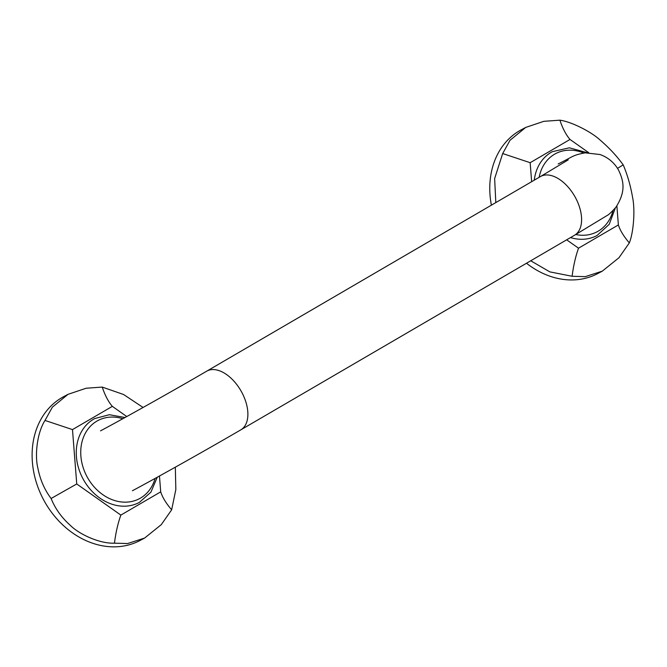 <?xml version="1.0" encoding="UTF-8"?>
<svg xmlns="http://www.w3.org/2000/svg" width="667" height="667" viewBox="0 0 667 667"><rect width="100%" height="100%" fill="white"/><g stroke="black" fill="none" stroke-linecap="round" stroke-linejoin="round"><path stroke-width="1" d="M588.703 152.651L570.01 139.461L530.157 162.698L531.649 181.691M566.667 239.82L578.522 248.191L618.376 224.946L616.883 205.878M570.01 139.461C566.075 134.917 562.698 128.489 559.888 120.177C570.969 121.602 590.804 131.441 600 139.953C609.096 147.766 616.833 156.07 623.211 164.866L617.525 168.351M495.814 202.585L494.639 178.598L502.676 153.543L530.157 162.698M502.676 153.543L510.03 140.278L525.721 127.422L543.813 121.327L559.888 120.177M623.211 164.866C627.422 174.796 630.565 185.701 632.616 197.59C635.217 209.905 633.617 232.333 629.323 242.913L618.959 257.745L602.268 271.161L585.276 276.647L572.111 276.271C573.453 265.758 575.588 256.395 578.522 248.191M572.111 276.271L549.841 271.878L530.732 260.78M629.323 242.913C623.762 236.418 620.11 230.432 618.376 224.946M526.496 263.248A81.432 66.208 62 0 0 597.899 273.495L602.268 271.161M491.396 205.161A81.432 66.208 -118 0 1 521.352 129.748L525.721 127.422M126.772 416.542L112.339 406.361L72.486 429.598L76.747 483.967L120.852 515.091L160.705 491.854L159.463 476.005M112.339 406.361C108.404 401.817 105.027 395.389 102.218 387.077L123.587 394.505L143.071 407.47M175.329 467.175L175.838 489.528L171.652 509.813L161.289 524.646L144.606 538.069L127.605 543.547L114.449 543.171C99.541 543.788 79.165 534.217 70.435 525.471C61.556 517.542 55.119 508.554 51.117 498.491C44.522 489.82 40.087 479.598 37.819 467.825C34.751 455.753 36.902 433.025 45.006 420.443L72.486 429.598M45.006 420.443L52.359 407.178L68.051 394.322L86.143 388.236L102.218 387.077M51.117 498.491L76.747 483.967M114.449 543.171C115.783 532.658 117.917 523.295 120.852 515.091M171.652 509.813C166.091 503.318 162.44 497.332 160.705 491.854M68.051 394.322L63.682 396.648A81.432 66.208 -118 0 0 44.747 501.884A81.432 66.208 62 0 0 140.228 540.395L144.606 538.069M570.502 237.585A47.499 38.619 62 0 0 597.007 235.526L609.221 224.329L615.383 207.904M587.21 152.693L569.343 147.807L552.359 151.676A47.499 38.619 62 0 0 534.267 180.165M575.754 234.526A44.239 35.976 62 0 0 613.023 210.564M583.825 153.026A44.239 35.976 62 0 0 539.153 177.314M125.004 417.517L109.338 414.707L94.689 418.576A47.499 38.619 62 0 0 83.642 479.965A47.499 38.619 62 0 0 139.345 502.426L150.909 492.171L157.279 477.213M122.828 418.718A44.239 35.976 62 0 0 86.026 432.016A44.239 35.976 62 0 0 87.602 477.739A44.239 35.976 62 0 0 124.821 502.168A44.239 35.976 62 0 0 155.094 478.414M100.509 430.849C123.262 418.784 174.604 389.945 206.662 371.211A33.925 19.743 59.8 0 1 241.187 391.237A33.925 19.743 59.8 0 1 240.854 429.831C207.929 449.058 156.378 478.022 132.408 490.745M206.662 371.211L540.387 176.597A33.925 19.743 59.8 0 1 574.904 196.623A33.925 19.743 59.8 0 1 574.57 235.209L240.854 429.831M574.57 235.209L606.837 215.666C608.554 214.924 611.589 212.098 615.949 207.179C626.396 190.87 623.47 180.465 618.459 169.893C614.165 162.523 608.021 157.395 600 154.527L585.209 152.843C572.178 155.244 573.545 156.445 558.179 163.949M568.267 159.83L540.387 176.597"/></g></svg>
